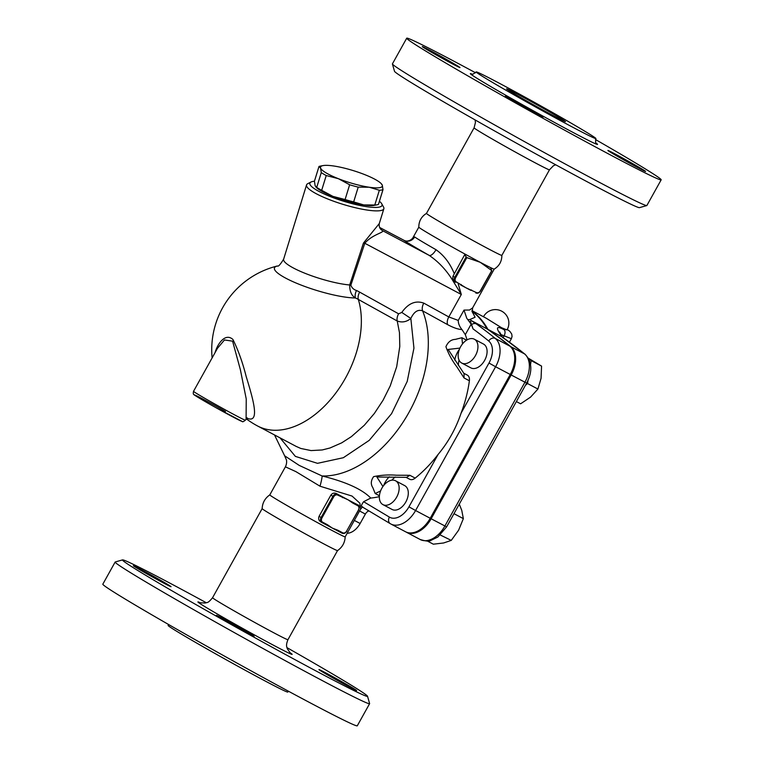 <?xml version="1.0" encoding="UTF-8"?>
<svg xmlns="http://www.w3.org/2000/svg" width="764" height="764" viewBox="0 0 764 764"><rect width="100%" height="100%" fill="white"/><g stroke="black" fill="none" stroke-linecap="round" stroke-linejoin="round"><path stroke-width="1.15" d="M513.15 93.132A33.702 0.859 -150.9 0 1 506.589 88.853A33.702 0.859 -150.9 0 1 536.452 104.496A33.702 0.859 -150.9 0 1 565.494 121.638A33.702 0.859 -150.9 0 1 545.677 111.534A33.702 0.859 -150.9 0 1 513.15 93.132M286.93 647.614A140.213 3.572 -150.9 0 1 340.219 678.518A140.213 3.572 -150.9 0 1 367.522 696.224A140.213 3.572 -150.9 0 1 243.267 631.255A140.213 3.572 -150.9 0 1 122.574 559.888A140.213 3.572 -150.9 0 1 206.356 602.767M223.394 618.725A21.573 0.554 -150.9 0 1 243.487 629.822A21.573 0.554 -150.9 0 1 254.106 636.297A21.573 0.554 -150.9 0 1 234.987 626.289A21.573 0.554 -150.9 0 1 216.403 615.316A21.573 0.554 -150.9 0 1 223.394 618.725M166.848 583.954A21.573 0.554 -150.9 0 1 171.05 586.695A21.573 0.554 -150.9 0 1 151.931 576.677A21.573 0.554 -150.9 0 1 133.356 565.713A21.573 0.554 -150.9 0 1 146.039 572.179A21.573 0.554 -150.9 0 1 166.848 583.954M323.153 672.32A21.573 0.554 -150.9 0 1 318.951 669.579A21.573 0.554 -150.9 0 1 338.07 679.588A21.573 0.554 -150.9 0 1 356.654 690.561A21.573 0.554 -150.9 0 1 343.972 684.086A21.573 0.554 -150.9 0 1 323.153 672.32M337.545 550.577A43.147 1.098 -150.9 0 1 337.535 550.596A43.147 1.098 -150.9 0 1 299.316 530.56A43.147 1.098 -150.9 0 1 262.147 508.633A43.147 1.098 -150.9 0 1 262.147 508.614L212.554 597.734C207.235 604.209 207.225 601.927 205.249 603.044L200.13 602.758M122.574 559.888L115.24 561.97A145.609 3.705 29.1 0 0 115.154 562.027A145.609 3.705 29.1 0 0 240.574 636.087A145.609 3.705 29.1 0 0 369.614 703.663A145.609 3.705 29.1 0 0 369.614 703.558L367.522 696.224M115.154 562.027L102.825 584.173A145.609 3.705 29.1 0 0 228.255 658.224A145.609 3.705 29.1 0 0 357.285 725.8L369.614 703.663M288.429 691.219L287.808 692.06A68.493 1.748 -150.9 0 1 227.109 660.277A68.493 1.748 -150.9 0 1 168.118 625.439L168.51 624.474M530.541 364.485L531.161 360.608L541.571 366.109L527.876 357.934M453.978 513.675L463.356 518.641L461.762 510.352L459.279 504.154M427.391 541.046L433.331 544.188L443.597 542.984L451.247 540.396L458.61 530.206L463.356 518.641M440.303 535.001L451.247 540.396M471.999 311.101A115.947 74.223 117.9 0 1 487.929 329.379A916.8 586.857 117.9 0 1 510.82 346.646A24.267 15.538 117.9 0 1 511.173 374.981L431.144 518.766A24.267 15.538 117.9 0 1 406.448 532.241A24.267 15.538 117.9 0 1 405.999 531.992L405.999 531.983M392.419 63.975L394.51 71.31A140.213 3.572 29.1 0 0 421.814 89.016A140.213 3.572 29.1 0 0 555.638 164.747A140.213 3.572 29.1 0 0 639.468 207.646L646.793 205.564A145.609 3.705 -150.9 0 1 559.745 161.013A145.609 3.705 -150.9 0 1 420.773 82.369A145.609 3.705 -150.9 0 1 392.419 63.975A145.609 3.705 -150.9 0 1 392.419 63.87L406.715 38.2A145.609 3.705 -150.9 0 1 475.571 72.781M501.852 255.367A43.147 1.098 -150.9 0 1 501.852 255.386A43.147 1.098 -150.9 0 1 463.614 235.36A43.147 1.098 -150.9 0 1 426.455 213.423L474.091 127.836A43.147 1.098 29.1 0 0 482.485 133.318A43.147 1.098 29.1 0 0 524.114 156.868A43.147 1.098 29.1 0 0 549.488 169.799L501.852 255.386C501.843 261.374 499.293 265.958 494.193 269.129A43.147 1.098 -150.9 0 1 494.193 269.129A43.147 1.098 -150.9 0 1 490.622 267.639A43.147 1.098 -150.9 0 1 480.241 262.31A43.147 1.098 -150.9 0 1 465.123 254.154A43.147 1.098 -150.9 0 1 418.806 227.166C418.815 221.168 421.375 216.575 426.465 213.404M595.49 139.525A145.609 3.705 -150.9 0 1 661.175 179.827L646.879 205.506A145.609 3.705 -150.9 0 1 646.793 205.564M661.175 179.827A145.609 3.705 -150.9 0 1 575.569 136.173A145.609 3.705 -150.9 0 1 435.06 56.698A145.609 3.705 -150.9 0 1 406.715 38.2M489.523 80.64A68.493 1.748 29.1 0 0 555.619 118.019A68.493 1.748 29.1 0 0 595.882 138.561A68.493 1.748 29.1 0 0 536.891 103.723A68.493 1.748 29.1 0 0 476.192 71.94A68.493 1.748 29.1 0 0 489.523 80.64M426.493 49.335A21.573 0.554 29.1 0 0 447.303 61.101A21.573 0.554 29.1 0 0 459.985 67.576A21.573 0.554 29.1 0 0 441.411 56.603A21.573 0.554 29.1 0 0 422.291 46.594A21.573 0.554 29.1 0 0 426.493 49.335M509.54 98.938A21.573 0.554 29.1 0 0 536.061 113.779A21.573 0.554 29.1 0 0 543.042 117.178A21.573 0.554 29.1 0 0 524.457 106.215A21.573 0.554 29.1 0 0 505.348 96.197A21.573 0.554 29.1 0 0 509.54 98.938M612.098 153.201A21.573 0.554 29.1 0 0 632.907 164.976A21.573 0.554 29.1 0 0 645.59 171.442A21.573 0.554 29.1 0 0 641.388 168.701A21.573 0.554 29.1 0 0 620.578 156.926A21.573 0.554 29.1 0 0 607.896 150.46A21.573 0.554 29.1 0 0 612.098 153.201M525.403 385.342L527.523 383.538L528.029 380.338M531.161 360.608L528.974 359.3M527.523 383.538L537.932 389.048L541.065 378.276L541.571 366.109M516.369 401.568L520.599 403.803L530.569 397.118L537.932 389.048M262.147 508.633C262.453 502.788 265.003 498.204 269.807 494.871A43.147 1.098 29.1 0 0 269.797 494.881A43.147 1.098 29.1 0 0 306.956 516.827A43.147 1.098 29.1 0 0 345.185 536.844A43.147 1.098 29.1 0 0 345.194 536.834C344.889 542.669 342.339 547.253 337.535 550.596L287.942 639.697A43.147 1.098 -150.9 0 1 262.577 626.757A43.147 1.098 -150.9 0 1 220.949 603.207A43.147 1.098 -150.9 0 1 212.554 597.734M465.543 255.453L465.123 254.154L464.588 254.889L466.842 257.621L480.241 262.31L491.749 270.551L480.355 290.836A3.371 2.588 -59.1 0 1 476.43 292.564L466.03 287.827L456.289 281.906A3.371 2.588 -59.1 0 1 455.64 277.752L466.842 257.621M490.622 267.639L491.749 270.551M466.116 256.981L454.809 277.294A4.049 3.104 120.9 0 0 455.487 282.212L454.809 281.811C453.033 280.541 452.431 278.669 452.995 276.205L464.588 254.889M454.208 273.541C450.053 263.303 443.989 255.357 436.005 249.704A43.147 1.098 -150.9 0 1 414.642 236.945L412.932 237.719L418.806 227.156M217.463 348.317L224.473 339.961L232.581 341.164L240.354 369.623L246.237 398.961L246.103 418.844M320.021 486.219A10.782 0.907 105.3 0 0 322.102 475.972L299.249 465.419L284.638 455.802L286.5 460.109C286.834 462.43 286.471 464.674 285.402 466.833L295.859 471.608L320.021 486.219L352.051 496.065L359.863 503.199L360.637 509.091L362.537 506.78M379.364 496.638A105.165 67.318 117.9 0 1 370.75 498.052L363.616 501.709C361.611 504.536 360.99 506.169 361.744 506.618L390.146 523.588M370.75 498.052C362.088 489.227 345.872 481.874 322.102 475.972A105.165 67.318 -62.1 0 0 405.76 417.898A105.165 67.318 -62.1 0 0 422.607 310.862L447.589 324.624C453.262 327.68 458.056 329.341 461.981 329.599L465.305 334.651A105.165 67.318 117.9 0 1 467.052 339.884M406.076 477.338L409.724 479.267A8.089 5.176 117.9 0 0 415.196 478.111A105.165 67.318 117.9 0 0 438.087 454.465L408.95 506.819A18.871 12.081 117.9 0 1 389.392 517.104A5.396 4.145 120.9 0 0 390.289 523.674L361.744 506.618M391.884 480.174A16.178 10.352 117.9 0 1 395.274 477.013M395.551 480.785L404.71 485.627A13.485 8.633 117.9 0 1 404.958 485.77A13.485 8.633 117.9 0 1 405.932 501.776A13.485 8.633 117.9 0 1 392.104 509.464L382.945 504.622A13.485 8.633 117.9 0 1 381.618 488.664A13.485 8.633 117.9 0 1 395.551 480.785A13.485 8.633 117.9 0 1 395.809 480.919A13.485 8.633 117.9 0 1 396.774 496.934A13.485 8.633 117.9 0 1 382.945 504.622M347.181 533.272A16.178 10.352 -62.1 0 0 360.14 523.493L365.383 514.067A5.396 3.448 117.9 0 1 368.945 510.925M346.636 531.076L358.66 509.989C359.443 506.561 359.175 504.889 357.858 504.975A4.049 3.104 120.9 0 1 358.526 509.903L346.636 531.076A3.371 2.588 -59.1 0 1 342.711 532.814L337.803 530.216L337.115 530.588A43.147 1.098 -150.9 0 1 337.019 530.531A43.147 1.098 -150.9 0 1 332.311 528.077A43.147 1.098 -150.9 0 1 326.868 525.164L327.479 524.753L322.57 522.156L321.883 522.528L326.782 525.126L321.883 522.528A4.049 3.104 120.9 0 1 321.768 522.461L321.883 522.528M319.075 516.33C318.158 518.699 318.731 520.542 320.794 521.879L321.768 522.461A4.049 3.104 120.9 0 1 321.09 517.534L319.075 516.33L330.869 495.129C332.397 493.105 334.279 492.599 336.532 493.62A43.147 1.098 29.1 0 0 342.52 496.858A43.147 1.098 29.1 0 0 348.05 499.809A43.147 1.098 29.1 0 0 352.834 502.32A43.147 1.098 29.1 0 0 356.673 504.269L356.817 504.364M379.402 201.285A37.751 7.315 -162.9 0 1 381.771 203.835A37.751 7.315 -162.9 0 1 343.819 201.295A37.751 7.315 -162.9 0 1 311.043 182.013A37.751 7.315 -162.9 0 1 314.434 181.24L315.131 185.757L316.716 187.352A35.058 6.8 17.1 0 0 321.673 190.312L332.923 196.386A32.355 6.274 -162.9 0 1 316.296 187.39L315.799 186.893M377.215 204.781L374.398 205.315A32.355 6.274 -162.9 0 1 363.779 204.933L374.79 205.029A35.058 6.8 17.1 0 0 377.215 204.781A35.058 6.8 17.1 0 0 378.428 204.456L382.984 189.673A35.058 6.8 -162.9 0 1 379.345 190.255L369.232 187.237L358.221 187.142A35.058 6.8 -162.9 0 1 349.635 184.764L338.385 178.69L326.228 175.539A35.058 6.8 -162.9 0 1 321.272 172.578L320.584 168.061A32.355 6.274 17.1 0 0 338.385 178.69A32.355 6.274 17.1 0 0 369.232 187.237A32.355 6.274 17.1 0 0 382.296 185.165L382.984 189.673M353.665 201.916L363.779 204.933A32.355 6.274 -162.9 0 1 332.923 196.386L345.08 199.538A35.058 6.8 17.1 0 0 353.665 201.916L358.221 187.142M374.79 205.029L379.345 190.255M381.121 183.522L382.296 185.165A32.355 6.274 17.1 0 0 381.121 183.522A32.355 6.274 17.1 0 0 364.495 174.526A32.355 6.274 17.1 0 0 333.639 165.979A32.355 6.274 17.1 0 0 323.019 165.597A32.355 6.274 17.1 0 0 320.584 168.061L318.999 166.466A35.058 6.8 -162.9 0 1 320.202 166.132L323.019 165.597M345.08 199.538L349.635 184.764M321.673 190.312L326.228 175.539M316.716 187.352L321.272 172.578M314.434 181.24L318.999 166.466M311.043 182.013L307.768 183.666A40.444 7.841 17.1 0 0 306.555 184.907A40.444 7.841 17.1 0 0 342.893 204.322A40.444 7.841 17.1 0 0 383.853 208.753A40.444 7.841 17.1 0 0 383.547 207.044L381.771 203.835M383.853 208.753L379.278 223.575L363.454 243.057L349.692 284.972A8.089 1.356 -161.5 0 1 350.867 285.173L364.8 243.267C372.335 234.395 384.216 232.648 382.602 230.671L381.437 229.878M460.635 346.703A13.485 8.633 117.9 0 1 474.348 339.216A13.485 8.633 117.9 0 1 475.676 355.174A13.485 8.633 117.9 0 1 461.743 363.053A13.485 8.633 117.9 0 1 460.635 346.703M474.348 339.216L483.507 344.058A13.485 8.633 117.9 0 1 484.825 360.016A13.485 8.633 117.9 0 1 470.891 367.895L461.743 363.053M382.936 486.515L376.891 477.003L406.572 477.347L409.867 475.294L396.478 475.227C388.895 474.597 381.274 475.065 373.615 476.631C370.836 480.566 370.578 484.242 372.842 487.661L375.191 493.525L380.577 490.966M438.087 454.465C448.296 442.175 455.965 428.394 461.093 413.133A105.165 67.318 117.9 0 0 469.382 380.768A8.089 5.176 117.9 0 0 467.301 375.105L463.758 373.233M462.487 343.924L461.914 337.726L455.382 339.369C451.104 339.56 447.952 342.014 445.928 346.722C448.592 354.124 452.231 360.818 456.834 366.787L464.044 377.941L464.063 373.682L448.162 349.444L459.918 348.097M280.044 437.877L295.372 456.385L317.499 463.328L343.332 457.722L369.232 440.36L391.569 413.677L407.212 381.427L413.945 348.136L410.841 318.483C414.04 311.702 417.956 309.162 422.607 310.862A8.089 5.014 118.9 0 1 423.8 303.136C415.635 300.195 408.301 303.298 401.797 312.428L398.617 313.823L359.663 292.125A8.089 5.014 -60.9 0 0 358.316 299.421L397.232 321.004A8.089 5.014 119.1 0 1 398.617 313.823M408.95 506.819L415.578 510.524A24.267 15.538 -62.1 0 1 390.882 524.009L390.289 523.674A5.396 4.145 120.9 0 0 390.433 523.751A24.267 15.538 -62.1 0 0 390.882 524.009L405.531 531.754A24.267 15.538 -62.1 0 0 430.227 518.279L510.256 374.494A24.267 15.538 -62.1 0 0 509.903 346.168A916.8 586.857 -62.1 0 0 487.012 328.892A115.947 74.223 -62.1 0 0 472.037 311.311M483.497 316.726A13.485 13.485 0 0 1 501.986 311.33A13.485 13.485 0 0 1 507.009 329.924L501.585 327.746L486.229 318.235L471.951 310.614M500.993 334.594L511.374 338.71L512.061 336.475L511.727 334.04L509.894 331.385L507.277 329.446M507.267 329.456L504.116 329.752C497.049 325.865 495.635 327.154 499.876 333.601A5.396 3.887 -32 0 1 501.031 334.651L499.58 331.977L499.637 333.209M510.82 346.646L524.553 353.913A5.396 4.106 129.2 0 1 525.069 354.257L501.661 336.647A916.8 586.857 117.9 0 1 524.553 353.913A24.267 15.538 117.9 0 1 524.906 382.248L444.877 526.033A24.267 15.538 117.9 0 1 420.181 539.508C426.026 541.237 429.492 541.581 430.562 540.559L437.82 537.044L446.625 526.883L431.144 518.766M487.929 329.379L501.661 336.647A115.947 74.223 117.9 0 0 499.876 333.601M359.663 292.125A81.165 63.679 120.9 0 0 356.521 290.511A8.089 5.004 115.1 0 0 355.441 297.95C351.583 295.773 349.664 291.447 349.692 284.972A40.444 7.841 -162.9 0 1 306.421 273.856A40.444 7.841 -162.9 0 1 283.645 259.149C280.331 264.545 278.258 266.817 277.428 265.967A46.642 9.044 17.1 0 0 282.47 276.32A46.642 9.044 17.1 0 0 355.441 297.95A74.204 58.217 -59.1 0 1 358.316 299.421A86.284 55.237 -62.1 0 1 333.553 395.953A86.284 55.237 -62.1 0 1 257.659 426.026A86.284 86.284 0 0 1 246.17 418.729M246.858 418.166C260.371 424.001 253.342 399.897 246.199 376.576C242.637 362.461 238.196 350.084 232.896 339.445C225.074 332.388 217.243 344.459 215.123 352.529M383.662 485.522A16.178 10.352 117.9 0 1 389.258 476.812M454.771 360.13A16.178 10.352 117.9 0 1 459.355 349.434M458.419 365.431A16.178 10.352 117.9 0 1 459.049 360.121M342.711 532.814L342.024 533.186L337.105 530.579L342.014 533.176C343.857 533.921 345.471 533.253 346.856 531.19L346.732 531.104M356.75 504.316L357.858 504.975A4.049 3.104 120.9 0 0 357.743 504.918L352.834 502.32L352.873 503.123L357.791 505.73A3.371 2.588 -59.1 0 1 358.44 509.884M337.803 530.216L332.311 528.077L327.479 524.753M342.558 497.67L342.52 496.858L337.602 494.26L337.65 495.072L348.05 499.809L352.873 503.123M471.522 289.967L470.825 290.339A43.147 1.098 -150.9 0 1 470.739 290.291A43.147 1.098 -150.9 0 1 466.03 287.827A43.147 1.098 -150.9 0 1 460.587 284.924L461.198 284.504M436.005 249.704A8.089 3.218 -60.3 0 1 429.167 255.377C438.144 261.45 445.794 269.472 452.116 279.443L461.313 294.474L458.142 283.606M472.286 312.027L472.61 307.911L469.535 310.031L464.006 310.088L458.257 320.412L448.812 316.945L461.313 294.474L364.8 243.267A8.089 1.385 -161.7 0 0 363.454 243.057M412.932 237.719C411.997 239.476 407.604 242.608 403.764 240.192L403.793 240.221A51.236 1.308 29.1 0 0 429.167 255.377L382.602 230.671A8.089 7.879 125.4 0 1 381.857 230.193A8.089 7.879 125.4 0 0 381.857 230.193L381.819 230.174M414.642 236.945A8.089 7.879 -54.6 0 1 403.793 240.221L379.632 227.471M464.006 310.088L466.747 318.216L471.149 324.165A115.947 74.223 117.9 0 1 473.059 328.912L470.414 321.243L470.872 320.355L487.012 328.892M509.903 346.168L495.253 338.414A5.396 4.106 129.2 0 0 488.702 341.002A18.871 12.081 117.9 0 1 488.979 363.034L495.607 366.749A24.267 15.538 -62.1 0 0 495.253 338.414A916.8 586.857 -62.1 0 0 476.249 323.888A5.396 4.126 125.6 0 0 471.684 324.528M476.249 323.888L470.872 320.355M458.257 320.412C458.247 323.506 459.489 326.572 461.981 329.599M257.659 426.026L296.231 446.434L300.806 448.458L311.101 450.588L322.227 449.958L329.981 447.99L341.709 442.843L351.402 436.616L364.285 425.29L374.341 413.486L383.079 400.212L390.232 385.887L396.697 366.682L399.792 346.426L399.467 332.655L397.232 321.004C402.026 322.79 406.563 321.94 410.841 318.483L401.797 312.428M467.874 319.572L469.583 319.667L475.103 317.232L472.076 311.483M200.55 602.891A53.929 1.375 29.1 0 0 208.381 608.755A53.929 1.375 29.1 0 0 267.41 641.98A53.929 1.375 29.1 0 0 289.881 652.609M471.98 74.079A72.809 1.853 29.1 0 0 484.5 82.856A72.809 1.853 29.1 0 0 561.082 126.022A72.809 1.853 29.1 0 0 596.283 143.26M525.069 354.257C532.155 361.869 532.68 371.485 526.654 383.098L511.173 374.981M455.64 277.752L452.995 276.205M225.485 411.452A26.969 0.688 29.1 0 0 194.935 395.074A26.969 0.688 29.1 0 0 217.339 408.453A26.969 0.688 29.1 0 0 241.558 421.05M245.359 420.181A29.662 0.754 -150.9 0 1 219.077 406.41A29.662 0.754 -150.9 0 1 193.521 391.33C193.101 393.326 193.225 394.377 193.884 394.482C192.222 393.861 200.54 399.075 215.887 407.642L242.226 421.489C242.446 422.129 243.487 421.699 245.359 420.181L247.412 418.013L246.581 417.812M389.392 517.104L363.616 501.709M359.577 510.992L365.383 514.067M354.334 520.418L360.14 523.493M375.191 493.525L379.421 495.769M415.196 478.111L409.867 475.294M464.044 377.941L469.382 380.768M466.565 340.181L461.914 337.726M504.116 329.752A5.396 3.448 117.9 0 1 504.049 335.921L503.104 337.621M356.673 504.269L357.791 505.73M322.57 522.156A3.371 2.588 -59.1 0 1 321.921 518.002L321.09 517.534L332.894 496.342L333.715 496.801A3.371 2.588 -59.1 0 1 337.65 495.072M336.532 493.62L337.602 494.26A4.049 3.104 120.9 0 0 332.894 496.342L330.869 495.129M321.921 518.002L333.715 496.801M320.794 521.879L321.663 522.395M476.43 292.564L475.733 292.937C477.576 293.672 479.19 293.004 480.575 290.941L491.787 270.8M456.289 281.906L455.592 282.279A4.049 3.104 120.9 0 1 455.487 282.212L455.611 282.288M454.809 281.811L455.382 282.155M473.059 328.912A911.414 583.4 117.9 0 1 488.702 341.002M430.227 518.279L415.578 510.524L495.607 366.749L510.256 374.494M488.979 363.034L461.093 413.133M465.305 334.651L471.149 324.165M356.521 290.511C353.722 289.632 351.841 287.847 350.867 285.173M447.589 324.624A8.089 5.014 118.9 0 1 448.812 316.945L423.8 303.136M290.215 652.905L287.283 648.712C286.949 646.936 285.488 645.838 287.942 639.697M406.448 532.241L420.181 539.508M555.676 164.766L553.356 165.807L549.488 169.799M474.091 127.836L475.447 122.46L475.103 119.919M595.882 138.561C595.414 142.133 595.605 143.766 596.474 143.46L596.464 143.46M471.713 74.022L471.713 74.022C471.569 74.987 473.059 74.289 476.192 71.94M217.52 348.212L193.521 391.33M285.392 466.861L269.797 494.881M360.637 509.091L345.185 536.844M306.555 184.907L283.645 259.149M284.638 455.802L274.515 434.945M502.903 337.869L501.031 334.651M446.625 526.883L526.654 383.098M509.445 342.176L511.374 338.719M277.428 265.967A86.284 86.284 0 0 0 212.115 357.924M472.61 307.911L494.203 269.119M381.847 230.193C379.737 228.713 378.887 226.507 379.278 223.575M403.764 240.192L379.622 227.452"/></g></svg>
